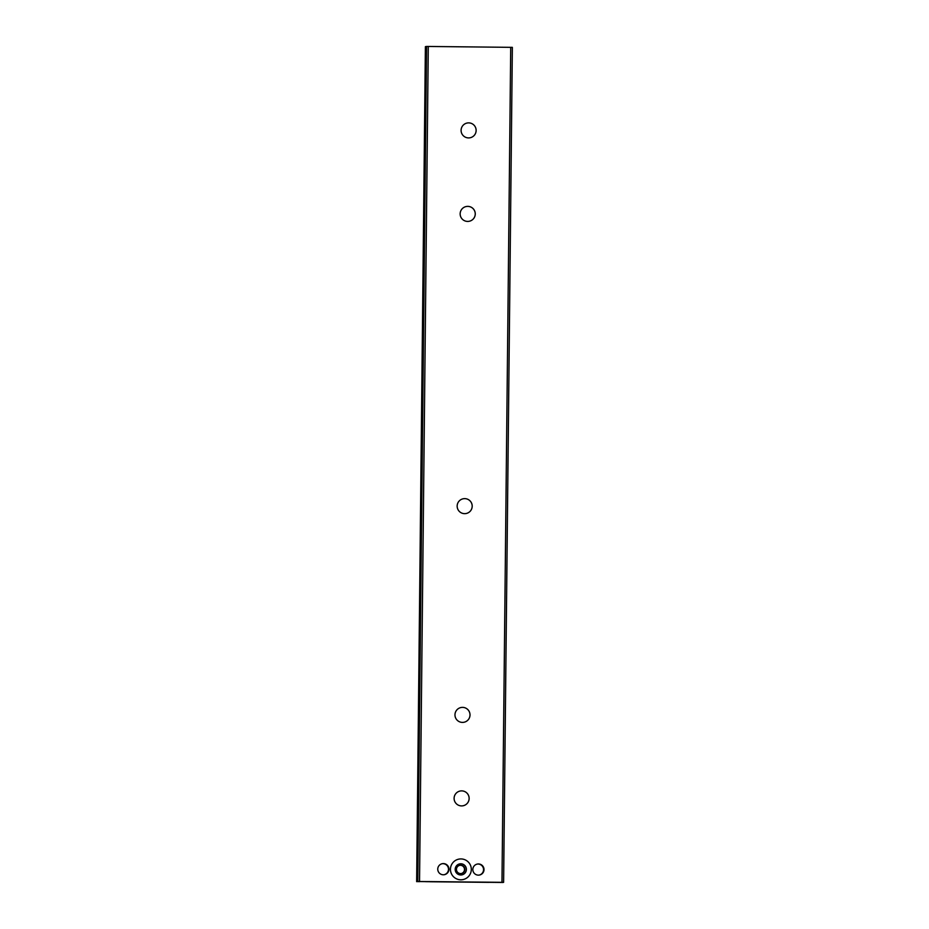 <?xml version="1.0" encoding="UTF-8"?>
<svg xmlns="http://www.w3.org/2000/svg" width="929" height="929" viewBox="0 0 929 929"><rect width="100%" height="100%" fill="white"/><g stroke="black" fill="none" stroke-linecap="round" stroke-linejoin="round"><path stroke-width="1.39" d="M460.772 879.798A10.44 10.44 80.3 0 0 471.317 869.474A10.44 10.44 80.3 0 0 460.993 858.93A10.44 10.44 80.3 0 0 450.449 869.254A10.44 10.44 80.3 0 0 460.772 879.798M460.738 874.979A5.597 5.597 80.3 0 0 466.37 868.94A5.597 5.597 80.3 0 0 459.843 863.865A5.597 5.597 80.3 0 0 460.738 874.979M459.82 863.877A5.597 5.597 -99.7 0 1 466.3 868.929A5.597 5.597 -99.7 0 1 461.701 874.897M477.39 864.051A5.597 5.597 -99.7 0 1 483.846 869.637A5.597 5.597 -99.7 0 1 479.283 875.072M484.009 869.614A5.597 5.597 -99.7 0 1 479.364 875.06A5.597 5.597 -99.7 0 1 472.826 869.486A5.597 5.597 -99.7 0 1 477.471 864.04A5.597 5.597 -99.7 0 1 484.009 869.614M442.332 863.68A5.597 5.597 -99.7 0 1 448.788 869.265A5.597 5.597 -99.7 0 1 444.213 874.712M448.951 869.242A5.597 5.597 -99.7 0 1 444.294 874.7A5.597 5.597 -99.7 0 1 437.756 869.126A5.597 5.597 -99.7 0 1 442.413 863.668A5.597 5.597 -99.7 0 1 448.951 869.242M463.42 498.734A7.513 7.513 -99.7 0 1 472.164 505.55A7.513 7.513 -99.7 0 1 464.616 513.656A7.513 7.513 -99.7 0 1 463.42 498.734A7.513 7.513 -99.7 0 1 472.176 505.55A7.513 7.513 -99.7 0 1 465.952 513.551M461.225 707.48A7.513 7.513 -99.7 0 1 469.981 714.296A7.513 7.513 -99.7 0 1 462.421 722.402A7.513 7.513 -99.7 0 1 461.237 707.48A7.513 7.513 -99.7 0 1 469.993 714.296A7.513 7.513 -99.7 0 1 463.768 722.297M460.354 790.985A7.513 7.513 -99.7 0 1 469.099 797.79A7.513 7.513 -99.7 0 1 461.55 805.907A7.513 7.513 -99.7 0 1 460.366 790.985A7.513 7.513 -99.7 0 1 469.122 797.79A7.513 7.513 -99.7 0 1 462.897 805.803M466.474 206.493A7.513 7.513 -99.7 0 1 475.218 213.298A7.513 7.513 -99.7 0 1 467.67 221.416A7.513 7.513 -99.7 0 1 466.486 206.482A7.513 7.513 -99.7 0 1 475.242 213.298A7.513 7.513 -99.7 0 1 469.017 221.299M467.345 122.988A7.513 7.513 -99.7 0 1 476.101 129.793A7.513 7.513 -99.7 0 1 468.541 137.91A7.513 7.513 -99.7 0 1 467.357 122.988A7.513 7.513 -99.7 0 1 476.112 129.805A7.513 7.513 -99.7 0 1 469.888 137.806M494.785 882.341L417.353 881.528L420.535 881.505L417.795 881.447L426.539 46.45L428.281 46.462L512.355 47.356L503.611 882.341L494.785 882.283M417.818 881.493L503.611 882.341L512.355 47.356M426.097 46.531L417.353 881.528L426.539 46.496M427.63 881.644L493.148 882.26L427.63 881.575M479.132 875.095A5.597 5.597 80.3 0 0 481.35 865.178A5.597 5.597 80.3 0 0 477.239 864.075M477.343 864.063A5.597 5.597 -99.7 0 1 483.754 869.649A5.597 5.597 -99.7 0 1 479.236 875.083M444.062 874.723A5.597 5.597 80.3 0 0 446.292 864.806A5.597 5.597 80.3 0 0 442.181 863.715M442.285 863.691A5.597 5.597 -99.7 0 1 448.695 869.277A5.597 5.597 -99.7 0 1 444.167 874.712M461.179 873.55A4.18 4.169 80.3 0 0 464.5 869.509A4.18 4.169 80.3 0 0 459.774 865.317M456.453 869.37A4.18 4.169 -99.7 0 1 459.925 865.294A4.18 4.169 -99.7 0 1 464.802 869.451A4.18 4.169 -99.7 0 1 461.33 873.527A4.18 4.169 -99.7 0 1 456.453 869.37M433.286 881.644L487.713 882.225L433.286 881.644M488.979 882.364L430.243 881.749L488.979 882.318M425.47 881.656L502.903 882.469L425.47 881.609M425.424 46.647L416.68 881.644L425.389 46.659L426.097 46.566M417.179 881.598L419.664 881.644L417.179 881.598M417.539 881.493L426.283 46.496M501.974 882.329L510.718 47.333M419.536 881.458L428.281 46.462M426.539 46.45L417.795 881.447L426.574 46.45M417.121 881.563L425.865 46.566M416.935 881.598L425.679 46.601L416.947 881.598M416.645 881.644L425.389 46.659"/></g></svg>

